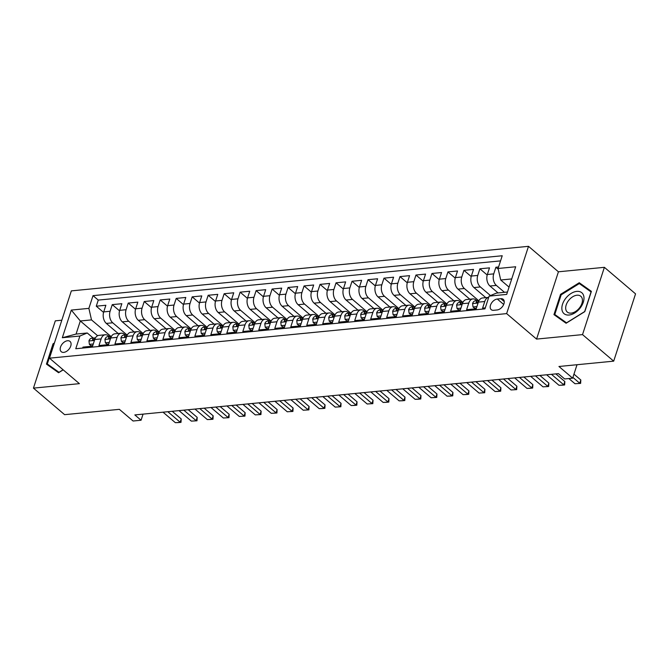 <?xml version="1.0" encoding="UTF-8"?>
<svg xmlns="http://www.w3.org/2000/svg" width="669" height="669" viewBox="0 0 669 669"><rect width="100%" height="100%" fill="white"/><g stroke="black" fill="none" stroke-linecap="round" stroke-linejoin="round"><path stroke-width="1" d="M63.747 352.379A6.757 4.265 -49.6 0 0 70.002 347.738A6.757 4.265 -49.6 0 0 70.019 341.416A6.757 4.265 -49.6 0 0 67.527 340.738A6.757 4.265 -49.6 0 0 61.28 345.38A6.757 4.265 -49.6 0 0 61.255 351.702A6.757 4.265 -49.6 0 0 63.747 352.379M61.816 320.208L55.31 320.844L33.45 388.129L64.617 414.671L119.366 409.336L133.081 421.01L141.067 420.232L143.057 414.128M528.502 246.326L71.349 290.881L49.481 358.174L506.642 313.61L528.502 246.326L558.423 271.798L536.563 339.091L582.523 334.609L604.383 267.324L558.423 271.798M604.383 267.324L635.55 293.867L613.69 361.151L558.941 366.487L572.656 378.169L577.021 364.722M582.523 334.609L613.69 361.151M82.672 348.072L82.981 347.111L92.573 346.174L94.73 339.534L101.119 338.915A8.446 5.486 -95.6 0 1 105.292 334.751A8.446 5.486 -95.6 0 1 108.47 335.888L109.206 336.507M101.119 338.915L98.97 345.547L108.554 344.619L110.711 337.979L117.108 337.352A8.446 5.486 -95.6 0 1 121.273 333.195A8.446 5.486 -95.6 0 1 124.459 334.324L125.187 334.952M117.108 337.352L114.951 343.991L124.543 343.055L126.7 336.423L133.089 335.796A8.446 5.486 -95.6 0 1 137.262 331.64A8.446 5.486 -95.6 0 1 140.44 332.769L141.176 333.388M133.089 335.796L130.932 342.436L140.523 341.499L142.681 334.86L149.078 334.241A8.446 5.486 -95.6 0 1 153.243 330.076A8.446 5.486 -95.6 0 1 156.429 331.214L157.156 331.832M149.078 334.241L146.921 340.872L156.513 339.944L158.67 333.304L165.059 332.677A8.446 5.486 -95.6 0 1 169.232 328.521A8.446 5.486 -95.6 0 1 172.41 329.65L173.146 330.277M165.059 332.677L162.902 339.317L172.493 338.38L174.651 331.749L181.048 331.122A8.446 5.486 -95.6 0 1 185.213 326.965A8.446 5.486 -95.6 0 1 188.399 328.094L189.126 328.713M181.048 331.122L178.891 337.761L188.482 336.825L190.64 330.185L197.029 329.566A8.446 5.486 -95.6 0 1 201.193 325.402A8.446 5.486 -95.6 0 1 204.38 326.539L205.115 327.158M197.029 329.566L194.871 336.198L204.463 335.269L206.621 328.63L213.018 328.002A8.446 5.486 -95.6 0 1 217.182 323.846A8.446 5.486 -95.6 0 1 220.369 324.975L221.096 325.602M213.018 328.002L210.86 334.642L220.452 333.706L222.601 327.074L228.999 326.447A8.446 5.486 -95.6 0 1 233.163 322.291A8.446 5.486 -95.6 0 1 236.349 323.42L237.077 324.039M228.999 326.447L226.841 333.087L236.433 332.15L238.59 325.51L244.988 324.891A8.446 5.486 -95.6 0 1 249.152 320.727A8.446 5.486 -95.6 0 1 252.33 321.864L253.066 322.483M244.988 324.891L242.83 331.523L252.414 330.595L254.571 323.955L260.969 323.328A8.446 5.486 -95.6 0 1 265.133 319.172A8.446 5.486 -95.6 0 1 268.319 320.3L269.047 320.928M260.969 323.328L258.811 329.968L268.403 329.031L270.56 322.399L276.949 321.772A8.446 5.486 -95.6 0 1 281.122 317.616A8.446 5.486 -95.6 0 1 284.3 318.745L285.036 319.364M276.949 321.772L274.8 328.412L284.384 327.476L286.541 320.836L292.938 320.217A8.446 5.486 -95.6 0 1 297.103 316.052A8.446 5.486 -95.6 0 1 300.289 317.19L301.017 317.808M292.938 320.217L290.781 326.848L300.373 325.92L302.53 319.28L308.919 318.653A8.446 5.486 -95.6 0 1 313.092 314.497A8.446 5.486 -95.6 0 1 316.27 315.626L317.006 316.253M308.919 318.653L306.762 325.293L316.353 324.356L318.511 317.725L324.908 317.098A8.446 5.486 -95.6 0 1 329.073 312.941A8.446 5.486 -95.6 0 1 332.259 314.07L332.986 314.698M324.908 317.098L322.751 323.737L332.342 322.801L334.5 316.161L340.889 315.542A8.446 5.486 -95.6 0 1 345.062 311.378A8.446 5.486 -95.6 0 1 348.24 312.515L348.975 313.134M340.889 315.542L338.731 322.174L348.323 321.245L350.481 314.606L356.878 313.978A8.446 5.486 -95.6 0 1 361.043 309.822A8.446 5.486 -95.6 0 1 364.229 310.951L364.956 311.578M356.878 313.978L354.721 320.618L364.312 319.682L366.47 313.05L372.859 312.423A8.446 5.486 -95.6 0 1 377.032 308.267A8.446 5.486 -95.6 0 1 380.209 309.396L380.945 310.023M372.859 312.423L370.701 319.063L380.293 318.126L382.451 311.486L388.848 310.868A8.446 5.486 -95.6 0 1 393.012 306.703A8.446 5.486 -95.6 0 1 396.199 307.84L396.926 308.459M388.848 310.868L386.69 317.507L396.282 316.571L398.44 309.931L404.829 309.304A8.446 5.486 -95.6 0 1 408.993 305.148A8.446 5.486 -95.6 0 1 412.179 306.277L412.915 306.904M404.829 309.304L402.671 315.944L412.263 315.007L414.42 308.376L420.818 307.748A8.446 5.486 -95.6 0 1 424.982 303.592A8.446 5.486 -95.6 0 1 428.168 304.721L428.896 305.348M420.818 307.748L418.66 314.388L428.252 313.452L430.401 306.812L436.798 306.193A8.446 5.486 -95.6 0 1 440.963 302.028A8.446 5.486 -95.6 0 1 444.149 303.166L444.877 303.785M436.798 306.193L434.641 312.833L444.233 311.896L446.39 305.256L452.779 304.629A8.446 5.486 -95.6 0 1 456.952 300.473A8.446 5.486 -95.6 0 1 460.13 301.602L460.866 302.229M452.779 304.629L450.63 311.269L460.213 310.332L462.371 303.701L468.768 303.074A8.446 5.486 -95.6 0 1 472.933 298.918A8.446 5.486 -95.6 0 1 476.119 300.047L476.846 300.674M468.768 303.074L466.611 309.714L476.203 308.777L478.36 302.137A8.446 5.486 -95.6 0 1 482.525 297.981L488.696 297.379A8.446 5.486 -95.6 0 0 484.749 301.518L482.592 308.158L485.284 307.891M498.581 266.973L495.888 267.24L498.263 269.264M498.087 292.938L489.967 286.023A8.446 5.486 -95.6 0 1 487.341 274.499L489.499 267.859L479.907 268.796L487.191 275.001M485.819 297.663L473.978 287.578A8.446 5.486 84.4 0 1 471.352 276.054L473.51 269.415L463.918 270.351L471.21 276.556M469.83 299.219L457.997 289.133A8.446 5.486 84.4 0 1 455.372 277.618L457.529 270.978L447.937 271.915L455.221 278.12M453.85 300.774L442.008 290.697A8.446 5.486 84.4 0 1 439.382 279.174L441.54 272.534L431.948 273.47L439.24 279.675M437.861 302.338L426.028 292.253A8.446 5.486 84.4 0 1 423.402 280.729L425.559 274.089L415.967 275.026L423.251 281.231M421.88 303.893L410.038 293.808A8.446 5.486 84.4 0 1 407.421 282.293L409.57 275.653L399.987 276.59L407.27 282.795M405.899 305.449L394.058 295.372A8.446 5.486 84.4 0 1 391.432 283.848L393.589 277.209L383.998 278.145L391.281 284.35M389.91 307.012L378.069 296.927A8.446 5.486 84.4 0 1 375.451 285.404L377.609 278.764L368.017 279.701L375.301 285.906M373.929 308.568L362.088 298.483A8.446 5.486 84.4 0 1 359.462 286.968L361.62 280.328L352.028 281.264L359.312 287.461M357.94 310.123L346.099 300.047A8.446 5.486 84.4 0 1 343.481 288.523L345.639 281.883L336.047 282.82L343.331 289.025M341.959 311.679L330.118 301.602A8.446 5.486 84.4 0 1 327.492 290.078L329.65 283.439L320.058 284.375L327.342 290.58M325.97 313.243L314.129 303.157A8.446 5.486 84.4 0 1 311.511 291.634L313.669 285.002L304.077 285.939L311.361 292.136M309.99 314.798L298.148 304.713A8.446 5.486 84.4 0 1 295.522 293.198L297.68 286.558L288.088 287.494L295.38 293.699M294 316.353L282.167 306.277A8.446 5.486 84.4 0 1 279.542 294.753L281.699 288.113L272.107 289.05L279.391 295.255M278.02 317.917L266.178 307.832A8.446 5.486 84.4 0 1 263.553 296.308L265.71 289.677L256.118 290.614L263.41 296.81M262.031 319.473L250.198 309.387A8.446 5.486 84.4 0 1 247.572 297.872L249.729 291.232L240.138 292.169L247.421 298.374M246.05 321.028L234.209 310.951A8.446 5.486 84.4 0 1 231.583 299.428L233.74 292.788L224.157 293.724L231.441 299.929M230.069 322.592L218.228 312.507A8.446 5.486 84.4 0 1 215.602 300.983L217.76 294.352L208.168 295.28L215.451 301.485M214.08 324.147L202.239 314.062A8.446 5.486 84.4 0 1 199.621 302.547L201.77 295.907L192.187 296.844L199.471 303.049M198.099 325.703L186.258 315.626A8.446 5.486 84.4 0 1 183.632 304.102L185.79 297.462L176.198 298.399L183.482 304.604M182.11 327.266L170.269 317.181A8.446 5.486 84.4 0 1 167.651 305.658L169.809 299.026L160.217 299.955L167.501 306.159M166.129 328.822L154.288 318.737A8.446 5.486 84.4 0 1 151.662 307.222L153.82 300.582L144.228 301.518L151.512 307.723M150.14 330.377L138.299 320.3A8.446 5.486 84.4 0 1 135.682 308.777L137.839 302.137L128.247 303.074L135.531 309.279M134.16 331.941L122.318 321.856A8.446 5.486 84.4 0 1 119.692 310.332L121.85 303.701L112.258 304.629L119.55 310.834M572.656 378.169L564.661 378.947L558.431 373.637L134.837 414.931L141.067 420.232M500.813 298.683L497.293 299.026A6.548 4.131 -49.6 0 0 491.238 303.517A6.548 4.131 -49.6 0 0 491.222 309.647A6.548 4.131 -49.6 0 0 493.63 310.299L497.151 309.956A6.548 4.131 -49.6 0 0 503.205 305.465A6.548 4.131 -49.6 0 0 503.222 299.336A6.548 4.131 -49.6 0 0 500.813 298.683L504.259 301.61M97.641 335.738L80.313 320.978L76.065 334.074L87.254 332.986L79.904 336.014L75.764 348.741L484.975 308.852L489.106 296.124L496.457 293.097L507.462 292.019M79.904 336.014L62.317 337.728L71.299 310.082L88.885 308.367L93.016 295.639L502.227 255.75L498.087 268.478L515.674 266.764L506.692 294.41L489.106 296.124M126.817 334.793L112.727 322.793A8.446 5.486 -95.6 0 1 110.101 311.269L112.258 304.629M118.17 333.497L106.338 323.411L112.727 322.793M142.806 333.237L128.716 321.237A8.446 5.486 -95.6 0 1 126.09 309.714L128.247 303.074M158.787 331.673L144.696 319.673A8.446 5.486 -95.6 0 1 142.071 308.158L144.228 301.518M174.776 330.118L160.677 318.118A8.446 5.486 -95.6 0 1 158.06 306.594L160.217 299.955M190.757 328.563L176.666 316.562A8.446 5.486 -95.6 0 1 174.04 305.039L176.198 298.399M206.746 326.999L192.647 314.999A8.446 5.486 -95.6 0 1 190.029 303.483L192.187 296.844M222.727 325.443L208.636 313.443A8.446 5.486 -95.6 0 1 206.01 301.92L208.168 295.28M238.716 323.888L224.617 311.888A8.446 5.486 -95.6 0 1 221.999 300.364L224.157 293.724M254.697 322.324L240.606 310.324A8.446 5.486 -95.6 0 1 237.98 298.809L240.138 292.169M270.686 320.769L256.587 308.769A8.446 5.486 -95.6 0 1 253.969 297.245L256.118 290.614M286.667 319.213L272.576 307.213A8.446 5.486 -95.6 0 1 269.95 295.69L272.107 289.05M302.656 317.658L288.556 305.649A8.446 5.486 -95.6 0 1 285.931 294.134L288.088 287.494M318.636 316.094L304.546 304.094A8.446 5.486 -95.6 0 1 301.92 292.57L304.077 285.939M334.617 314.539L320.526 302.539A8.446 5.486 -95.6 0 1 317.9 291.015L320.058 284.375M350.606 312.983L336.515 300.975A8.446 5.486 -95.6 0 1 333.89 289.46L336.047 282.82M366.587 311.419L352.496 299.419A8.446 5.486 -95.6 0 1 349.87 287.896L352.028 281.264M382.576 309.864L368.477 297.864A8.446 5.486 -95.6 0 1 365.859 286.34L368.017 279.701M398.557 308.309L384.466 296.3A8.446 5.486 -95.6 0 1 381.84 284.785L383.998 278.145M414.546 306.745L400.447 294.745A8.446 5.486 -95.6 0 1 397.829 283.221L399.987 276.59M430.527 305.189L416.436 293.189A8.446 5.486 -95.6 0 1 413.81 281.666L415.967 275.026M446.516 303.634L432.417 291.625A8.446 5.486 -95.6 0 1 429.799 280.11L431.948 273.47M462.496 302.07L448.406 290.07A8.446 5.486 -95.6 0 1 445.78 278.547L447.937 271.915M478.486 300.515L464.386 288.515A8.446 5.486 -95.6 0 1 461.761 276.991L463.918 270.351M490.477 295.556L480.375 286.951A8.446 5.486 -95.6 0 1 477.75 275.436L479.907 268.796M504.476 292.311L496.356 285.395A8.446 5.486 -95.6 0 1 493.73 273.872L495.888 267.24M500.554 260.885L98.259 300.097L96.277 306.193L103.561 312.398M106.338 323.411A8.446 5.486 84.4 0 1 103.712 311.896L105.869 305.256L96.277 306.193M87.254 332.986L93.217 338.062M511.718 278.931L500.713 280.002L498.087 268.478M509.059 287.11L500.713 280.002M536.563 339.091L506.642 313.61M33.45 388.129L79.402 383.655L49.481 358.174M110.837 336.348L91.502 319.891L80.313 320.978L71.299 310.082M472.933 298.918L466.544 299.536A8.446 5.486 84.4 0 0 462.371 303.701M456.952 300.473L450.555 301.1A8.446 5.486 84.4 0 0 446.39 305.256M440.963 302.028L434.574 302.656A8.446 5.486 84.4 0 0 430.401 306.812M424.982 303.592L418.585 304.211A8.446 5.486 84.4 0 0 414.42 308.376M408.993 305.148L402.604 305.775A8.446 5.486 84.4 0 0 398.44 309.931M393.012 306.703L386.615 307.33A8.446 5.486 84.4 0 0 382.451 311.486M377.032 308.267L370.634 308.886A8.446 5.486 84.4 0 0 366.47 313.05M361.043 309.822L354.645 310.449A8.446 5.486 84.4 0 0 350.481 314.606M345.062 311.378L338.665 312.005A8.446 5.486 84.4 0 0 334.5 316.161M329.073 312.941L322.684 313.56A8.446 5.486 84.4 0 0 318.511 317.725M313.092 314.497L306.695 315.124A8.446 5.486 84.4 0 0 302.53 319.28M297.103 316.052L290.714 316.68A8.446 5.486 84.4 0 0 286.541 320.836M281.122 317.616L274.725 318.235A8.446 5.486 84.4 0 0 270.56 322.399M265.133 319.172L258.744 319.799A8.446 5.486 84.4 0 0 254.571 323.955M249.152 320.727L242.755 321.354A8.446 5.486 84.4 0 0 238.59 325.51M233.163 322.291L226.774 322.91A8.446 5.486 84.4 0 0 222.601 327.074M217.182 323.846L210.785 324.465A8.446 5.486 84.4 0 0 206.621 328.63M201.193 325.402L194.804 326.029A8.446 5.486 84.4 0 0 190.64 330.185M185.213 326.965L178.815 327.584A8.446 5.486 84.4 0 0 174.651 331.749M169.232 328.521L162.835 329.14A8.446 5.486 84.4 0 0 158.67 333.304M153.243 330.076L146.854 330.703A8.446 5.486 84.4 0 0 142.681 334.86M137.262 331.64L130.865 332.259A8.446 5.486 84.4 0 0 126.7 336.423M121.273 333.195L114.884 333.814A8.446 5.486 84.4 0 0 110.711 337.979M98.259 300.097L93.016 295.639M88.885 308.367L91.502 319.891M105.292 334.751L98.895 335.378A8.446 5.486 84.4 0 0 94.73 339.534M62.317 337.728L76.065 334.074M579.254 282.728L560.538 294.36L553.957 314.622L566.091 323.252L584.806 311.62L591.388 291.358L579.254 282.728L584.438 287.218M54.423 342.963L53.027 343.833L46.445 364.095L58.579 372.725L63.204 369.848M591.195 291.952L584.489 287.185M561.149 294.887L560.538 294.36M53.637 344.359L53.027 343.833M572.898 377.416L579.755 383.253L580.826 379.984L580.625 383.387L574.964 383.722L568.867 378.537M573.96 374.138L580.826 379.984M574.964 383.722L580.625 383.387M569.076 315.024A13.723 8.664 -49.6 0 0 583.309 302.187A13.723 8.664 -49.6 0 0 576.762 291.383A13.723 8.664 -49.6 0 0 562.529 304.219A13.723 8.664 -49.6 0 0 569.076 315.024M571.15 313.117A10.395 6.556 -49.6 0 0 580.767 305.992A10.395 6.556 -49.6 0 0 580.792 296.258A10.395 6.556 -49.6 0 0 576.962 295.221A10.395 6.556 -49.6 0 0 567.345 302.355A10.395 6.556 -49.6 0 0 567.32 312.08A10.395 6.556 -49.6 0 0 571.15 313.117M566.116 323.236L554.785 314.48L561.166 294.845L579.304 283.572L591.053 291.927L584.673 311.562L566.543 322.834L554.785 314.48M58.604 372.708L47.273 363.944L54.072 344.058M63.112 369.773L59.031 372.307L47.273 363.944M476.913 306.586L473.008 306.962L472.59 303.483A5.595 3.629 -95.6 0 1 475.325 300.816L478.36 300.523A5.595 3.629 84.4 0 0 476.228 301.953L476.228 302.714M473.008 306.962L474.63 308.342L476.395 308.175M479.054 300.548L478.82 300.523A5.595 3.629 84.4 0 0 478.36 300.523M477.106 302.706L476.228 301.953C476.203 303.124 476.846 303.057 478.143 301.769A5.595 3.629 -95.6 0 1 478.82 300.991M551.448 374.314L563.775 384.817L564.837 381.539L564.636 384.951L562.244 385.185L558.975 385.285L546.648 374.782M555.847 373.887L564.837 381.539M558.975 385.285L564.636 384.951M460.933 308.141L457.027 308.526L456.609 305.039A5.595 3.629 -95.6 0 1 459.335 302.38L462.379 302.079A5.595 3.629 84.4 0 0 460.239 303.517L460.247 304.27M457.027 308.526L458.641 309.906L460.414 309.73M463.073 302.104L462.831 302.079A5.595 3.629 84.4 0 0 462.379 302.079M461.125 304.261L460.239 303.517C460.222 304.679 460.857 304.612 462.162 303.325A5.595 3.629 -95.6 0 1 462.839 302.547M535.459 375.878L547.786 386.373L548.856 383.103L548.655 386.506L542.994 386.841L530.668 376.346M539.866 375.443L548.856 383.103M542.994 386.841L548.655 386.506M444.944 309.697L441.038 310.082L440.62 306.603A5.595 3.629 -95.6 0 1 443.355 303.935L446.39 303.642A5.595 3.629 84.4 0 0 444.258 305.072L444.258 305.825M441.038 310.082L442.661 311.461L444.425 311.286M447.084 303.659L446.85 303.642A5.595 3.629 84.4 0 0 446.39 303.642M445.136 305.825L444.258 305.072C444.233 306.235 444.877 306.176 446.173 304.888A5.595 3.629 -95.6 0 1 446.85 304.102M519.479 377.433L531.805 387.928L532.867 384.658L532.666 388.062L530.274 388.296L527.013 388.396L514.678 377.901M523.877 377.007L532.867 384.658M527.013 388.396L532.666 388.062M428.963 311.261L425.058 311.637L424.639 308.158A5.595 3.629 -95.6 0 1 427.374 305.49L430.41 305.198A5.595 3.629 84.4 0 0 428.269 306.628L428.277 307.389M425.058 311.637L426.68 313.017L428.444 312.849M431.104 305.223L430.861 305.198A5.595 3.629 84.4 0 0 430.41 305.198M429.155 307.38L428.269 306.628C428.252 307.799 428.888 307.732 430.192 306.444A5.595 3.629 -95.6 0 1 430.869 305.666M503.489 378.988L515.824 389.492L516.886 386.214L516.685 389.626L511.024 389.96L498.698 379.457M507.896 378.562L516.886 386.214M511.024 389.96L516.685 389.626M412.974 312.816L409.068 313.201L408.65 309.714A5.595 3.629 -95.6 0 1 411.385 307.054L414.42 306.753A5.595 3.629 84.4 0 0 412.288 308.192L412.296 308.944M409.068 313.201L410.691 314.581L412.464 314.405M415.115 306.778L414.88 306.753A5.595 3.629 84.4 0 0 414.42 306.753M413.166 308.936L412.288 308.192C412.271 309.354 412.907 309.287 414.203 307.999A5.595 3.629 -95.6 0 1 414.88 307.222M487.509 380.552L499.835 391.047L500.897 387.777L500.705 391.181L498.305 391.415L495.043 391.516L482.709 381.012M491.907 380.117L500.897 387.777M495.043 391.516L500.705 391.181M396.993 314.371L393.088 314.756L392.67 311.277A5.595 3.629 -95.6 0 1 395.404 308.61L398.44 308.317A5.595 3.629 84.4 0 0 396.307 309.747L396.307 310.5M393.088 314.756L394.71 316.136L396.474 315.96M399.134 308.334L398.9 308.317A5.595 3.629 84.4 0 0 398.44 308.317M397.185 310.491L396.307 309.747C396.282 310.909 396.926 310.851 398.222 309.555A5.595 3.629 -95.6 0 1 398.9 308.777M471.52 382.108L483.854 392.603L484.916 389.333L484.716 392.736L479.054 393.071L466.728 382.576M475.927 381.681L484.916 389.333M479.054 393.071L484.716 392.736M381.004 315.935L377.099 316.312L376.689 312.833A5.595 3.629 -95.6 0 1 379.415 310.165L382.451 309.872A5.595 3.629 84.4 0 0 380.318 311.302L380.327 312.063M377.099 316.312L378.721 317.691L380.494 317.524M383.145 309.898L382.911 309.872A5.595 3.629 84.4 0 0 382.451 309.872M381.196 312.055L380.318 311.302C380.301 312.473 380.937 312.406 382.233 311.118A5.595 3.629 -95.6 0 1 382.911 310.341M455.539 383.663L467.865 394.166L468.927 390.888L468.735 394.3L466.335 394.534L463.073 394.635L450.739 384.131M459.938 383.237L468.927 390.888M463.073 394.635L468.735 394.3M365.023 317.491L361.118 317.875L360.7 314.388A5.595 3.629 -95.6 0 1 363.434 311.729L366.47 311.428A5.595 3.629 84.4 0 0 364.337 312.866L364.337 313.619M361.118 317.875L362.74 319.255L364.505 319.08M367.164 311.453L366.93 311.428A5.595 3.629 84.4 0 0 366.47 311.428M365.215 313.61L364.337 312.866C364.312 314.029 364.956 313.962 366.252 312.674A5.595 3.629 -95.6 0 1 366.93 311.896M439.55 385.227L451.884 395.722L452.946 392.452L452.746 395.856L450.346 396.09L447.084 396.19L434.758 385.687M443.957 384.792L452.946 392.452M447.084 396.19L452.746 395.856M349.034 319.046L345.129 319.431L344.719 315.952A5.595 3.629 -95.6 0 1 347.445 313.284L350.481 312.992A5.595 3.629 84.4 0 0 348.348 314.422L348.357 315.174M345.129 319.431L346.751 320.811L348.524 320.635M351.183 313.008L350.941 312.992A5.595 3.629 84.4 0 0 350.481 312.992M349.226 315.166L348.348 314.422C348.332 315.584 348.967 315.525 350.272 314.229A5.595 3.629 -95.6 0 1 350.941 313.452M423.569 386.782L435.895 397.277L436.957 394.008L436.765 397.411L431.104 397.746L418.777 387.251M427.976 386.356L436.957 394.008M431.104 397.746L436.765 397.411M333.053 320.61L329.148 320.986L328.73 317.507A5.595 3.629 -95.6 0 1 331.464 314.84L334.5 314.547A5.595 3.629 84.4 0 0 332.368 315.977L332.368 316.738M329.148 320.986L330.77 322.366L332.535 322.199M335.194 314.572L334.96 314.547A5.595 3.629 84.4 0 0 334.5 314.547M333.246 316.73L332.368 315.977C332.342 317.139 332.986 317.081 334.283 315.793A5.595 3.629 -95.6 0 1 334.96 315.015M407.588 388.338L419.915 398.841L420.977 395.563L420.776 398.975L418.384 399.209L415.115 399.309L402.788 388.806M411.987 387.911L420.977 395.563M415.115 399.309L420.776 398.975M317.073 322.165L313.167 322.55L312.749 319.063A5.595 3.629 -95.6 0 1 315.475 316.404L318.511 316.103A5.595 3.629 84.4 0 0 316.378 317.532L316.387 318.293M313.167 322.55L314.781 323.93L316.554 323.754M319.213 316.128L318.971 316.103A5.595 3.629 84.4 0 0 318.511 316.103M317.265 318.285L316.378 317.532C316.362 318.703 316.997 318.636 318.302 317.349A5.595 3.629 -95.6 0 1 318.979 316.571M391.599 389.902L403.925 400.397L404.996 397.127L404.795 400.53L402.395 400.764L399.134 400.865L386.807 390.362M396.006 389.467L404.996 397.127M399.134 400.865L404.795 400.53M301.083 323.721L297.178 324.105L296.76 320.627A5.595 3.629 -95.6 0 1 299.495 317.959L302.53 317.666A5.595 3.629 84.4 0 0 300.398 319.096L300.398 319.849M297.178 324.105L298.8 325.485L300.565 325.31M303.224 317.683L302.99 317.666A5.595 3.629 84.4 0 0 302.53 317.666M301.276 319.841L300.398 319.096C300.373 320.259 301.017 320.2 302.313 318.904A5.595 3.629 -95.6 0 1 302.99 318.126M375.618 391.457L387.945 401.952L389.007 398.682L388.806 402.086L386.414 402.32L383.145 402.42L370.818 391.925M380.017 391.031L389.007 398.682M383.145 402.42L388.806 402.086M285.103 325.285L281.197 325.661L280.779 322.182A5.595 3.629 -95.6 0 1 283.505 319.514L286.549 319.222A5.595 3.629 84.4 0 0 284.409 320.652L284.417 321.413M281.197 325.661L282.811 327.041L284.584 326.873M287.244 319.247L287.001 319.222A5.595 3.629 84.4 0 0 286.549 319.222M285.295 321.404L284.409 320.652C284.392 321.814 285.027 321.756 286.332 320.468A5.595 3.629 -95.6 0 1 287.009 319.69M359.629 393.012L371.956 403.516L373.026 400.238L372.825 403.65L367.164 403.984L354.838 393.481M364.036 392.586L373.026 400.238M367.164 403.984L372.825 403.65M269.114 326.84L265.208 327.225L264.79 323.737A5.595 3.629 -95.6 0 1 267.525 321.078L270.56 320.777A5.595 3.629 84.4 0 0 268.428 322.207L268.428 322.968M265.208 327.225L266.831 328.604L268.595 328.429M271.254 320.802L271.02 320.777A5.595 3.629 84.4 0 0 270.56 320.777M269.306 322.96L268.428 322.207C268.403 323.378 269.047 323.311 270.343 322.023A5.595 3.629 -95.6 0 1 271.02 321.245M343.649 394.576L355.975 405.071L357.037 401.801L356.836 405.205L354.445 405.439L351.183 405.539L338.849 395.036M348.047 394.141L357.037 401.801M351.183 405.539L356.836 405.205M253.133 328.395L249.228 328.78L248.809 325.301A5.595 3.629 -95.6 0 1 251.536 322.634L254.58 322.341A5.595 3.629 84.4 0 0 252.439 323.771L252.447 324.524M249.228 328.78L250.842 330.16L252.614 329.984M255.274 322.358L255.031 322.333A5.595 3.629 84.4 0 0 254.58 322.341M253.325 324.515L252.439 323.771C252.422 324.933 253.058 324.875 254.362 323.579A5.595 3.629 -95.6 0 1 255.04 322.801M327.659 396.132L339.994 406.627L341.056 403.357L340.856 406.76L335.194 407.095L322.868 396.6M332.067 395.705L341.056 403.357M335.194 407.095L340.856 406.76M237.144 329.959L233.238 330.335L232.82 326.857A5.595 3.629 -95.6 0 1 235.555 324.189L238.59 323.896A5.595 3.629 84.4 0 0 236.458 325.326L236.466 326.087M233.238 330.335L234.861 331.715L236.634 331.548M239.285 323.921L239.05 323.896A5.595 3.629 84.4 0 0 238.59 323.896M237.336 326.079L236.458 325.326C236.441 326.489 237.077 326.43 238.373 325.142A5.595 3.629 -95.6 0 1 239.05 324.365M311.679 397.687L324.005 408.19L325.067 404.912L324.875 408.324L322.475 408.558L319.213 408.659L306.879 398.155M316.077 397.261L325.067 404.912M319.213 408.659L324.875 408.324M221.163 331.515L217.258 331.899L216.84 328.412A5.595 3.629 -95.6 0 1 219.574 325.753L222.61 325.452A5.595 3.629 84.4 0 0 220.477 326.882L220.477 327.643M217.258 331.899L218.88 333.279L220.645 333.103M223.304 325.477L223.07 325.452A5.595 3.629 84.4 0 0 222.61 325.452M221.355 327.634L220.477 326.882C220.452 328.053 221.096 327.986 222.392 326.698A5.595 3.629 -95.6 0 1 223.07 325.92M295.69 399.242L308.024 409.746L309.086 406.476L308.886 409.88L303.224 410.214L290.898 399.711M300.097 398.816L309.086 406.476M303.224 410.214L308.886 409.88M205.174 333.07L201.269 333.455L200.859 329.976A5.595 3.629 -95.6 0 1 203.585 327.308L206.621 327.007A5.595 3.629 84.4 0 0 204.488 328.446L204.497 329.198M201.269 333.455L202.891 334.834L204.664 334.659M207.315 327.032L207.081 327.007A5.595 3.629 84.4 0 0 206.621 327.007M205.366 329.19L204.488 328.446C204.471 329.608 205.107 329.549 206.403 328.253A5.595 3.629 -95.6 0 1 207.081 327.476M279.709 400.806L292.035 411.301L293.097 408.031L292.905 411.435L287.244 411.769L274.909 401.275M284.108 400.371L293.097 408.031M287.244 411.769L292.905 411.435M189.193 334.634L185.288 335.01L184.87 331.531A5.595 3.629 -95.6 0 1 187.604 328.864L190.64 328.571A5.595 3.629 84.4 0 0 188.507 330.001L188.507 330.762M185.288 335.01L186.91 336.39L188.675 336.223M191.334 328.596L191.1 328.571A5.595 3.629 84.4 0 0 190.64 328.571M189.386 330.754L188.507 330.001C188.482 331.163 189.126 331.105 190.422 329.817A5.595 3.629 -95.6 0 1 191.1 329.039M263.72 402.362L276.054 412.865L277.117 409.587L276.916 412.999L271.254 413.333L258.928 402.83M268.127 401.935L277.117 409.587M271.254 413.333L276.916 412.999M173.204 336.189L169.299 336.566L168.889 333.087A5.595 3.629 -95.6 0 1 171.615 330.427L174.651 330.126A5.595 3.629 84.4 0 0 172.518 331.556L172.527 332.317M169.299 336.566L170.921 337.954L172.694 337.778M175.353 330.152L175.111 330.126A5.595 3.629 84.4 0 0 174.651 330.126M173.396 332.309L172.518 331.556C172.502 332.727 173.137 332.66 174.442 331.372A5.595 3.629 -95.6 0 1 175.111 330.595M247.739 403.917L260.065 414.42L261.127 411.151L260.935 414.554L255.274 414.889L242.947 404.385M252.146 403.491L261.127 411.151M255.274 414.889L260.935 414.554M157.223 337.745L153.318 338.129L152.9 334.651A5.595 3.629 -95.6 0 1 155.634 331.983L158.67 331.682A5.595 3.629 84.4 0 0 156.538 333.12L156.538 333.873M153.318 338.129L154.94 339.509L156.705 339.334M159.364 331.707L159.13 331.682A5.595 3.629 84.4 0 0 158.67 331.682M157.416 333.864L156.538 333.12C156.513 334.283 157.156 334.224 158.453 332.928A5.595 3.629 -95.6 0 1 159.13 332.15M231.75 405.481L244.085 415.976L245.147 412.706L244.946 416.11L239.285 416.444L226.958 405.949M236.157 405.046L245.147 412.706M239.285 416.444L244.946 416.11M141.243 339.308L137.329 339.685L136.919 336.206A5.595 3.629 -95.6 0 1 139.645 333.538L142.681 333.246A5.595 3.629 84.4 0 0 140.549 334.676L140.557 335.437M137.329 339.685L138.951 341.065L140.724 340.897M143.383 333.262L143.141 333.246A5.595 3.629 84.4 0 0 142.681 333.246M141.435 335.428L140.549 334.676C140.532 335.838 141.167 335.779 142.472 334.492A5.595 3.629 -95.6 0 1 143.141 333.714M215.769 407.036L228.096 417.54L229.158 414.262L228.965 417.673L223.304 418L210.978 407.505M220.176 406.61L229.158 414.262M223.304 418L228.965 417.673M125.254 340.864L121.348 341.24L120.93 337.761A5.595 3.629 -95.6 0 1 123.665 335.102L126.7 334.801A5.595 3.629 84.4 0 0 124.568 336.231L124.568 336.992M121.348 341.24L122.971 342.628L124.735 342.453M127.394 334.826L127.16 334.801A5.595 3.629 84.4 0 0 126.7 334.801M125.446 336.984L124.568 336.231C124.543 337.402 125.187 337.335 126.483 336.047A5.595 3.629 -95.6 0 1 127.16 335.269M199.788 408.592L212.115 419.095L213.177 415.817L212.976 419.229L210.584 419.463L207.315 419.563L194.988 409.06M204.187 408.165L213.177 415.817M207.315 419.563L212.976 419.229M109.273 342.419L105.368 342.804L104.949 339.325A5.595 3.629 -95.6 0 1 107.676 336.658L110.72 336.356A5.595 3.629 84.4 0 0 108.579 337.795L108.587 338.547M105.368 342.804L106.981 344.184L108.754 344.008M111.414 336.382L111.171 336.356A5.595 3.629 84.4 0 0 110.72 336.356M109.465 338.539L108.579 337.795C108.562 338.957 109.198 338.899 110.502 337.602A5.595 3.629 -95.6 0 1 111.179 336.825M183.799 410.156L196.126 420.65L197.196 417.381L196.995 420.784L191.334 421.119L179.008 410.624M188.206 409.721L197.196 417.381M191.334 421.119L196.995 420.784M93.284 343.983L89.378 344.359L88.96 340.881A5.595 3.629 -95.6 0 1 91.695 338.213L94.73 337.92A5.595 3.629 84.4 0 0 92.598 339.35L92.598 340.111M89.378 344.359L91.001 345.739L92.765 345.572M95.424 337.937L95.19 337.92A5.595 3.629 84.4 0 0 94.73 337.92M93.476 340.103L92.598 339.35C92.573 340.513 93.217 340.454 94.513 339.166A5.595 3.629 -95.6 0 1 95.19 338.389M167.819 411.711L180.145 422.214L181.207 418.936L181.006 422.34L178.615 422.574L175.353 422.674L163.019 412.179M172.217 411.284L181.207 418.936M175.353 422.674L181.006 422.34M122.318 321.856L128.716 321.237M138.299 320.3L144.696 319.673M154.288 318.737L160.677 318.118M170.269 317.181L176.666 316.562M186.258 315.626L192.647 314.999M202.239 314.062L208.636 313.443M218.228 312.507L224.617 311.888M234.209 310.951L240.606 310.324M250.198 309.387L256.587 308.769M266.178 307.832L272.576 307.213M282.167 306.277L288.556 305.649M298.148 304.713L304.546 304.094M314.129 303.157L320.526 302.539M330.118 301.602L336.515 300.975M346.099 300.047L352.496 299.419M362.088 298.483L368.477 297.864M378.069 296.927L384.466 296.3M394.058 295.372L400.447 294.745M410.038 293.808L416.436 293.189M426.028 292.253L432.417 291.625M442.008 290.697L448.406 290.07M457.997 289.133L464.386 288.515M473.978 287.578L480.375 286.951M489.967 286.023L496.356 285.395M487.341 274.499L493.73 273.872M103.712 311.896L110.101 311.269M119.692 310.332L126.09 309.714M135.682 308.777L142.071 308.158M151.662 307.222L158.06 306.594M167.651 305.658L174.04 305.039M183.632 304.102L190.029 303.483M199.621 302.547L206.01 301.92M215.602 300.983L221.999 300.364M231.583 299.428L237.98 298.809M247.572 297.872L253.969 297.245M263.553 296.308L269.95 295.69M279.542 294.753L285.931 294.134M295.522 293.198L301.92 292.57M311.511 291.634L317.9 291.015M327.492 290.078L333.89 289.46M343.481 288.523L349.87 287.896M359.462 286.968L365.859 286.34M375.451 285.404L381.84 284.785M391.432 283.848L397.829 283.221M407.421 282.293L413.81 281.666M423.402 280.729L429.799 280.11M439.382 279.174L445.78 278.547M455.372 277.618L461.761 276.991M471.352 276.054L477.75 275.436M478.36 302.137L484.749 301.518M503.698 304.47L497.293 299.026M472.607 303.567L478.067 303.04M456.618 305.131L462.078 304.596M440.637 306.686L446.098 306.151M424.648 308.242L430.117 307.715M408.667 309.806L414.128 309.27M392.678 311.361L398.147 310.826M376.697 312.916L382.158 312.39M360.708 314.48L366.177 313.945M344.727 316.036L350.188 315.5M328.738 317.591L334.207 317.064M312.757 319.155L318.218 318.62M296.768 320.71L302.237 320.175M280.788 322.266L286.248 321.739M264.807 323.829L270.268 323.294M248.818 325.385L254.287 324.85M232.837 326.94L238.298 326.413M216.848 328.504L222.317 327.969M200.867 330.06L206.328 329.524M184.878 331.615L190.347 331.088M168.897 333.179L174.358 332.644M152.908 334.734L158.377 334.199M136.928 336.29L142.388 335.763M120.938 337.853L126.408 337.318M104.958 339.409L110.418 338.874M88.977 340.964L94.438 340.437"/></g></svg>
